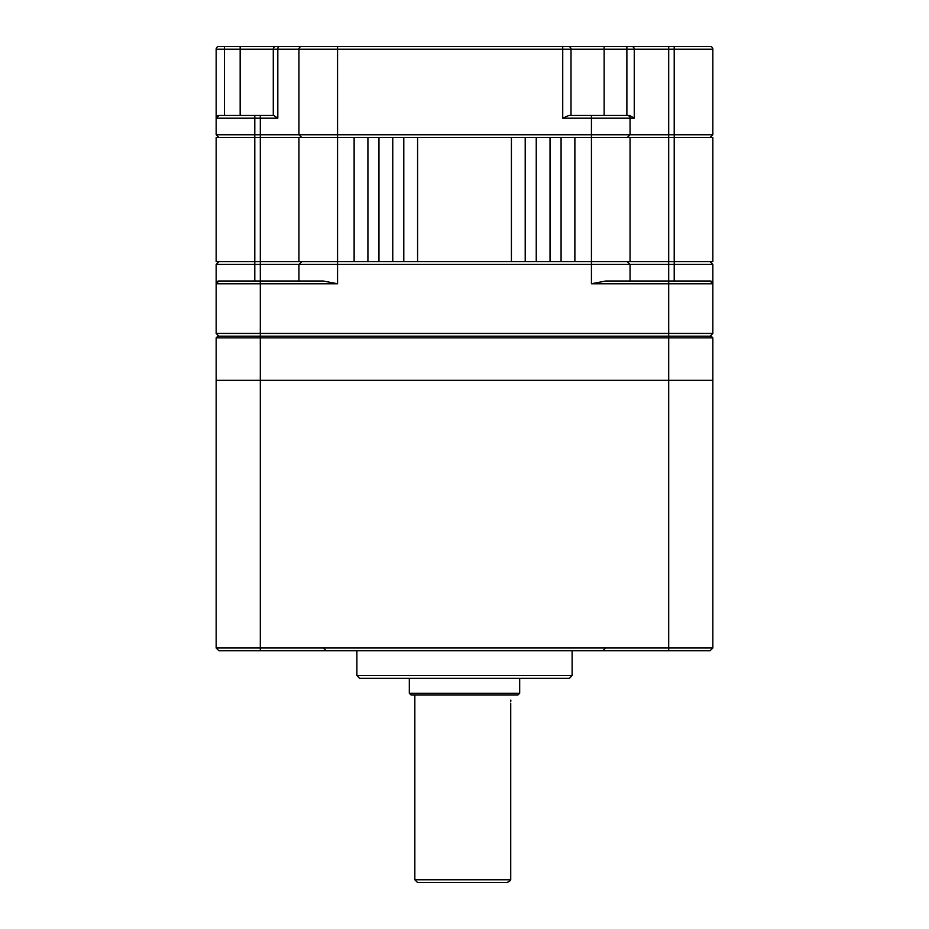 <?xml version="1.0" encoding="UTF-8"?>
<svg xmlns="http://www.w3.org/2000/svg" width="929" height="929" viewBox="0 0 929 929"><rect width="100%" height="100%" fill="white"/><g stroke="black" fill="none" stroke-linecap="round" stroke-linejoin="round"><path stroke-width="1.39" d="M216.155 648.001L712.845 648.001L710.081 650.764L218.919 650.764L216.155 648.001L216.155 337.842L217.804 336.182L260.306 336.182L260.306 283.763L337.564 283.763L323.234 280.999L218.907 280.999L216.155 283.763A2.764 2.764 0 0 1 218.907 280.999A2.764 2.764 0 0 0 216.155 283.763L216.155 264.44L254.79 264.44L254.79 261.688L216.155 261.688L216.155 137.515L254.79 137.515L254.79 134.751L630.059 134.751L630.059 118.192A2.764 2.764 0 0 0 627.307 115.44A2.764 2.764 0 0 1 630.059 118.192L591.436 118.192L591.436 137.515L574.877 137.515L574.877 261.688L591.436 261.688L591.436 137.515L668.694 137.515L668.694 134.751L630.059 134.751L627.307 137.515M710.093 336.182L712.845 333.43L712.845 283.763A2.764 2.764 0 0 0 710.093 280.999L712.845 283.763A2.764 2.764 0 0 0 710.093 280.999L605.766 280.999L591.436 283.763L591.436 264.44L298.941 264.44L301.693 261.688M712.845 333.43L668.694 333.43L668.694 283.763L712.845 283.763A2.764 2.764 0 0 0 710.093 280.999A2.764 2.764 0 0 1 712.845 283.763L712.845 264.44L668.694 264.44L668.694 137.515L674.21 137.515L674.21 134.751L712.845 134.751L712.845 49.214A2.764 2.764 0 0 0 710.093 46.45L279.048 46.45A2.764 1.254 90 0 0 277.806 49.214L277.806 118.192L260.306 118.192L260.306 137.515L254.79 137.515L254.79 261.688L298.941 261.688L298.941 137.515L260.306 137.515L260.306 264.44L254.79 264.44L254.79 280.999M354.123 261.688L367.919 261.688L367.919 137.515L354.123 137.515L354.123 261.688L298.941 261.688M378.962 261.688L392.758 261.688L392.758 137.515L378.962 137.515L378.962 261.688L367.919 261.688M403.79 261.688L417.585 261.688L417.585 137.515L403.79 137.515L403.79 261.688L392.758 261.688M417.585 261.688L574.877 261.688M630.059 280.999L630.059 264.44L591.436 264.44L591.436 261.688L674.21 261.688L674.21 137.515L712.845 137.515L712.845 261.688L674.21 261.688L674.21 280.999M298.941 280.999L298.941 264.44L260.306 264.44L260.306 283.763L216.155 283.763A2.764 2.764 0 0 1 218.907 280.999A2.764 2.764 0 0 0 216.155 283.763L216.155 333.43L218.907 336.182M668.694 650.764L668.694 380.333L260.306 380.333L668.694 380.333L668.694 337.842L260.306 337.842L260.306 336.182L668.694 336.182L668.694 333.43L216.155 333.43M218.907 261.688L216.155 264.44M591.436 283.763L668.694 283.763L668.694 264.44L630.059 264.44L627.307 261.688M712.845 264.44L710.093 261.688M561.081 261.688L561.081 137.515L550.038 137.515L550.038 261.688M536.242 261.688L536.242 137.515L525.21 137.515L525.21 261.688M511.414 261.688L511.414 137.515L417.585 137.515M354.123 137.515L298.941 137.515M378.962 137.515L367.919 137.515M403.79 137.515L392.758 137.515M630.059 261.688L630.059 137.515M273.277 115.44L273.277 49.214L298.941 49.214L298.941 134.751L298.941 49.214A2.764 2.764 0 0 1 301.693 46.45A2.764 2.764 0 0 0 298.941 49.214L571.01 49.214L571.01 115.44M591.436 115.44L568.908 115.44L562.73 118.192L591.436 118.192L591.436 115.44L629.537 115.44L634.252 118.192L630.059 118.192M604.129 115.44L604.129 49.214L626.878 49.214L626.878 115.44L629.537 115.44M254.79 115.44L260.306 115.44L260.306 118.192L254.79 118.192L254.79 134.751L216.155 134.751L218.907 137.515L216.155 134.751L216.155 118.192L254.79 118.192L254.79 115.44L218.907 115.44L216.155 118.192L216.155 49.214L240.158 49.214L240.158 115.44M277.806 118.192L273.718 115.44L260.306 115.44M649.952 46.45L668.694 46.45L668.694 49.214L634.252 49.214L634.252 118.192M302.122 46.45L254.79 46.45M224.435 115.44L224.435 46.45L218.907 46.45L240.158 46.45L240.158 49.214L273.277 49.214A2.764 2.764 0 0 1 276.029 46.45L240.158 46.45M276.029 46.45A2.764 2.764 0 0 0 273.277 49.214A2.764 2.764 0 0 1 276.029 46.45L279.048 46.45M674.21 46.45L674.21 49.214L668.694 49.214L668.694 134.751L674.21 134.751L674.21 49.214L712.845 49.214M574.877 137.515L561.081 137.515M550.038 137.515L536.242 137.515M525.21 137.515L511.414 137.515M604.129 46.45L604.129 49.214L571.01 49.214A2.764 2.764 0 0 0 568.258 46.45M218.907 46.45A2.764 2.764 0 0 0 216.155 49.214A2.764 2.764 0 0 1 218.907 46.45M301.693 137.515L298.941 134.751L301.693 137.515M710.093 137.515L712.845 134.751M218.907 115.44A2.764 2.764 0 0 0 216.155 118.192M510.764 701.523L510.845 700.071M414.833 694.915L414.833 879.786L510.729 879.786L510.729 703.183M409.317 678.356L409.317 693.255L519.683 693.255L519.683 678.356M712.845 648.001L712.845 337.842L668.694 337.842L668.694 336.182L711.196 336.182L712.845 337.842M668.694 380.333L712.845 380.333L668.694 380.333M260.306 650.764L260.306 380.333L216.155 380.333L260.306 380.333L260.306 337.842L216.155 337.842M356.887 650.764L356.887 675.592L572.113 675.592L572.113 650.764M510.184 880.587L507.246 882.55L510.729 879.786M356.887 675.592L359.639 678.356L569.361 678.356L572.113 675.592M409.317 693.255L410.966 694.915L518.034 694.915L519.683 693.255M414.833 879.786L417.585 882.55L507.246 882.55M337.564 283.763L337.564 46.45M562.73 46.45L562.73 118.192M631.79 46.45A2.764 2.462 -90 0 1 634.252 49.214L626.878 49.214L626.878 46.45M325.138 649.661L323.489 648.001M603.862 649.661L605.511 648.001"/></g></svg>
